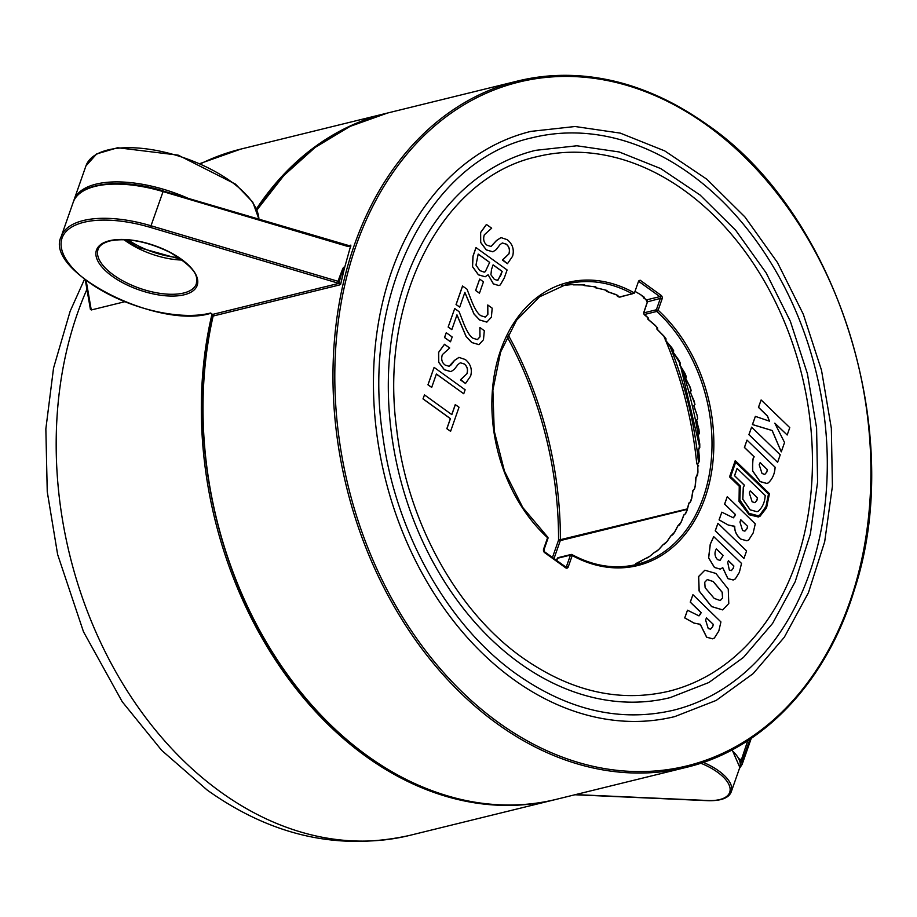 <?xml version="1.0" encoding="UTF-8"?>
<svg xmlns="http://www.w3.org/2000/svg" width="917" height="917" viewBox="0 0 917 917"><rect width="100%" height="100%" fill="white"/><g stroke="black" fill="none" stroke-linecap="round" stroke-linejoin="round"><path stroke-width="1.38" d="M338.052 281.313L338.591 282.402L340.677 276.453L339.886 276.074L338.052 281.313L151.007 225.765L163.295 190.908C120.058 177.611 78.908 182.827 73.188 202.336A91.115 40.084 19.3 0 1 162.974 191.561L347.807 246.455L350.867 245.137L344.345 268.566C344.207 266.366 343.497 266.87 342.201 270.079L339.92 276.086M747.768 740.661L740.947 761.053A1.307 1.146 -6.1 0 0 742.575 760.262L739.068 758.817M706.904 124.678A353.377 263.087 76.2 0 0 517.635 81.028A353.377 263.087 76.2 0 0 354.249 245.309A353.377 263.087 76.2 0 0 404.168 623.101A353.377 263.087 76.2 0 0 686.386 767.346L556.436 799.303A353.377 263.087 -103.8 0 1 286.001 672.585A353.377 263.087 -103.8 0 1 213.145 316.033L339.416 284.981A1.307 0.974 76.2 0 0 338.854 283.364L212.572 314.416L210.623 313.006A89.809 39.511 19.3 0 1 67.755 261.964A89.809 39.511 19.3 0 1 150.56 227.45L338.854 283.364L338.591 282.402M339.416 284.981L340.643 284.339L339.313 283.342M648.571 319.231L648.502 318.21A144.473 107.564 76.2 0 0 646.153 315.941L645.912 315.815M646.153 315.941L644.112 314.371M638.53 281.324A1.307 0.974 -103.8 0 1 638.84 281.473L659.827 296.627A1.307 0.974 -103.8 0 1 660.355 298.392L656.377 309.774A1.307 0.974 76.2 0 0 656.79 311.448L644.273 314.52L643.7 313.224M556.596 560.482L557.891 557.719L571.073 554.476A1.307 1.307 0 0 1 572.002 554.602L572.002 554.602A1.307 0.722 -61.3 0 0 571.658 554.567A1.307 0.974 76.2 0 0 570.466 555.083L572.219 555.53A1.307 0.722 -61.3 0 0 572.002 554.602C593.7 566.247 615.204 569.549 636.513 564.482A144.473 107.564 -103.8 0 0 711.454 457.961A144.473 107.564 -103.8 0 0 656.79 311.448A1.307 0.585 -47.5 0 0 658.131 310.221L656.377 309.774L643.768 312.869L647.585 301.533L646.611 299.721M644.215 297.303L644.009 298.151M556.493 560.413L557.318 558.315L570.466 555.083L566.477 566.465L568.242 566.912L572.219 555.53A145.78 108.527 76.2 0 0 705.07 497.771A145.78 108.527 76.2 0 0 658.131 310.221L662.12 298.839A2.602 1.937 76.2 0 0 661.065 295.32A1.307 0.653 -54.2 0 1 659.827 296.627L646.794 299.836L644.204 298.334L644.158 297.154M644.032 297.177L643.872 297.773M547.231 536.938A1.307 0.585 132.5 0 1 547.621 536.995L522.793 507.548L504.488 471.2L494.229 430.979L492.887 390.183L500.544 352.231L516.546 320.239L539.505 296.844L567.52 283.892A144.473 107.564 -103.8 0 1 632.375 293.818L619.147 297.062L617.657 296.489L618.952 296.982M617.405 295.641L617.771 296.478L617.966 295.664A144.473 107.564 76.2 0 0 615.296 294.323L614.894 294.174M615.296 294.323L606.664 291.297M606.527 290.609L606.894 291.446L607.065 290.758A144.473 107.564 76.2 0 0 604.337 289.761L595.603 287.697M604.337 289.761L595.741 287.823A0.653 0.653 0 0 1 595.213 287.136L595.339 287.25M595.328 287.124L595.981 287.262A144.473 107.564 76.2 0 0 593.23 286.608L584.473 285.542M593.23 286.608L584.622 285.623M584.175 285.13L584.84 285.187A144.473 107.564 76.2 0 0 582.089 284.9L581.768 284.878M582.089 284.9L573.423 284.832M573.114 284.591L573.755 284.579A144.473 107.564 76.2 0 0 571.027 284.648L573.618 284.579M571.027 284.648L562.557 285.577M570.832 284.66L562.797 285.428A144.473 107.564 76.2 0 0 561.468 285.634L563.095 285.393L562.499 284.855M635.63 563.6L637.647 562.923A144.473 107.564 76.2 0 0 640.112 561.789L640.009 561.834M640.261 561.708L645.247 558.671L636.089 563.474M645.534 558.568L647.425 557.8A144.473 107.564 76.2 0 0 649.752 556.321L649.591 556.424M649.752 556.321L654.36 552.492M649.889 556.218L654.451 552.355A0.653 0.653 0 0 1 654.727 552.206L656.434 551.461M656.606 551.323A144.473 107.564 76.2 0 0 658.773 549.524L658.589 549.684M655.059 552.137L658.704 549.558M658.899 549.409L662.911 544.939M663.484 544.549L665.1 543.586A144.473 107.564 76.2 0 0 667.083 541.477L666.888 541.695M667.198 541.339L670.728 536.181M671.359 535.688L672.826 534.645A144.473 107.564 76.2 0 0 674.603 532.261L674.419 532.513M674.706 532.101L677.72 526.289M678.74 525.533L679.692 524.604A144.473 107.564 76.2 0 0 681.251 521.968L681.09 522.254M681.342 521.784L683.795 515.354M684.426 514.712L685.641 513.566A144.473 107.564 76.2 0 0 686.971 510.689L686.833 510.998M687.039 510.505L688.908 503.513M689.492 502.803L690.616 501.633A144.473 107.564 76.2 0 0 691.682 498.561L691.578 498.871M689.446 502.906L689.24 502.791A0.653 0.653 0 0 0 688.827 503.261L686.856 510.689L684.816 514.54M691.739 498.367L692.977 490.87M693.539 490.114L694.536 488.944A144.473 107.564 76.2 0 0 695.35 485.701L695.281 485.987M695.384 485.494L696.037 477.608M696.175 476.817L697.401 475.625A144.473 107.564 76.2 0 0 697.929 472.244L697.894 472.507M697.952 472.026L697.688 463.566M665.753 340.7A322.142 239.83 -103.8 0 1 696.748 463.773L697.906 463.773M698.066 462.959L699.144 461.801A144.473 107.564 76.2 0 0 699.407 458.328L699.396 458.534M699.407 458.099L698.605 449.548M699.098 448.7L699.774 447.622A144.473 107.564 76.2 0 0 699.763 444.08L699.763 444.252M699.74 443.851L698.273 435.128M698.72 434.234L699.281 433.237A144.473 107.564 76.2 0 0 698.983 429.672L698.983 429.775M699.35 433.374L698.857 434.131L698.8 429.592L696.748 420.605M698.937 429.431L696.519 420.559M696.507 420.445A0.653 0.653 0 0 1 696.897 419.791L697.654 418.794A144.473 107.564 76.2 0 0 697.08 415.229L697.092 415.286M697.654 418.794L697.069 415.16M697.08 415.229L694.077 406.174M697.023 414.988L693.894 406.162A0.653 0.653 0 0 1 694.261 405.348L694.926 404.443A144.473 107.564 76.2 0 0 694.077 400.912L694.043 400.786M694.971 404.431L690.352 391.96M694.009 400.683L690.192 391.995A0.653 0.653 0 0 1 690.535 391.123L691.143 390.241L690.73 391.731M691.109 390.31A144.473 107.564 76.2 0 0 690.008 386.859L689.985 386.802M689.916 386.642L685.572 378.125M685.962 377.942L686.26 376.555A144.473 107.564 76.2 0 0 684.907 373.23L684.861 373.127M684.907 373.23L679.806 364.783M680.208 364.657L680.425 363.327A144.473 107.564 76.2 0 0 678.832 360.152L678.752 360.003M678.832 360.152L673.089 352.105M673.605 350.512L673.135 352.174L673.651 350.752A144.473 107.564 76.2 0 0 671.84 347.761L671.725 347.577M671.702 347.566L665.501 340.196M680.322 363.797L672.998 352.231A0.653 0.653 0 0 1 673.055 351.371L672.998 351.647M665.948 338.671L665.582 340.31L666.029 338.958A144.473 107.564 76.2 0 0 664.011 336.184L663.77 335.897M664.011 336.184L657.134 329.192M665.891 339.038L665.398 339.806M657.5 327.736L657.237 329.329L657.615 328.08A144.473 107.564 76.2 0 0 655.414 325.535L655.208 325.397M655.254 325.375L648.044 319.208M647.883 318.577A0.653 0.653 0 0 0 648.044 319.391L655.231 325.512L657.42 328.057L657.019 328.825M638.438 281.576L638.84 281.473A1.307 0.653 -54.2 0 0 640.077 280.166L638.496 281.416L634.392 293.096L619.766 297.154M638.874 280.808L638.496 281.416M634.449 292.959A145.78 108.527 76.2 0 0 500.842 349.641A145.78 108.527 76.2 0 0 547.587 537.74L543.598 549.123L543.987 549.764L547.965 538.382A1.307 1.307 0 0 0 547.621 536.995A1.307 0.585 132.5 0 1 547.587 537.74L547.655 538.611M668.585 691.303A275.283 204.95 76.2 0 0 801.882 375.053A275.283 204.95 76.2 0 0 537.133 156.658C442.877 177.038 379.214 298.782 396.557 428.239C406.965 520.833 456.322 610.802 522.082 657.42C570.374 691.407 619.216 702.697 668.585 691.303M431.689 387.421L427.941 384.785L434.108 367.385L465.137 389.782L463.738 393.76L436.389 374.01L431.689 387.421L428.021 384.762L434.108 367.385M463.738 393.76L436.366 374.079M450.511 341.789L444.493 337.525L446.258 332.699L452.184 336.986L450.511 341.789L444.573 337.502L446.258 332.699M459.715 307.115L456.036 304.547L462.523 286.035L467.005 289.187L471.934 301.808C475.075 309.419 478.066 314.061 480.921 315.723L485.334 317.087L487.878 314.313L487.775 304.983L492.2 308.181L491.374 317.213L486.87 322.096L479.717 319.999L474.043 313.958L464.885 292.374L459.715 307.115L456.116 304.524L462.604 286.012M485.253 317.099L487.798 314.336L487.775 304.983M486.824 322.108L479.637 320.01L473.963 313.981L464.793 292.397M485.139 276.774L478.387 274.825L472.461 266.629L472.977 256.187L475.98 247.579L507.101 269.965L504.304 277.92L500.281 284.923L498.894 285.554L493.461 283.88L488.153 274.756L485.185 276.762L478.468 274.802L472.553 266.606L473.057 256.164L476.072 247.556M498.848 285.565L493.38 283.903L488.119 274.802M722.653 609.897L711.546 606.573L699.086 590.984L698.582 576.529L704.829 570.225L698.674 576.518L699.178 590.961L711.626 606.55L722.688 609.885L728.786 603.546L728.258 589.127L715.89 573.434L704.829 570.225M728.27 525.051L719.054 519.87L721.828 512.167L733.336 517.83L734.884 515.904L735.365 514.54L724.579 504.109L727.261 496.659L755.264 523.871L753.144 533.018L748.696 539.987L746.885 540.778L740.947 539.15C736.615 535.654 734.517 531.413 734.677 526.427L728.27 525.051L719.134 519.847L721.828 512.167M733.738 526.656L734.632 526.255L728.362 525.028M781.273 451.863L772.114 430.532L752.421 424.571L755.367 416.375L769.455 421.155L767.54 416.077L758.542 407.331L761.121 399.95L789.766 427.62L787.176 435.002L774.808 423.207L784.551 442.51L781.273 451.863L772.206 430.509L752.513 424.548L755.367 416.375M769.352 421.121L767.449 416.1L758.451 407.354L761.121 399.95M787.176 435.002L774.831 423.15M777.616 462.317L748.902 434.635L751.596 427.15L748.994 434.612L777.616 462.317L780.241 454.809L751.596 427.15M743.939 558.453L715.237 530.771L717.942 523.286L715.317 530.748L743.939 558.453L746.576 550.957L717.942 523.286M766.853 483.465L760.044 481.585L752.628 470.948C752.421 461.24 752.96 456.574 754.221 456.964L744.409 447.462L746.965 440.16L744.501 447.439L754.301 456.941C753.04 456.563 752.513 461.217 752.708 470.925L760.124 481.563L766.887 483.454L768.297 482.892C772.492 478.949 774.762 473.722 775.106 467.223L747.046 440.137M712.635 638.805L706.709 637.189L700.301 624.305L694.02 623.067L684.793 617.909L687.486 610.218L698.995 615.88L700.634 613.932L701.115 612.556L690.329 602.137L692.931 594.697L720.922 621.921L718.802 631.056L714.366 638.037L712.555 638.817L706.617 637.2L700.233 624.351M699.396 624.695L700.301 624.305M700.21 624.328L693.94 623.09L684.712 617.92L687.486 610.218M698.96 615.892L701.024 612.579L690.237 602.148L692.931 594.697M733.256 579.968L727.949 578.616L722.756 567.646L720.303 569.136L714.446 567.463L708.589 557.891L710.239 544.228L713.69 536.64L741.521 563.416L739.354 572.368L735.308 578.914L733.176 579.991L727.869 578.638L722.711 567.703M758.359 516.982L749.143 514.758L739.045 501.45L739.251 486.239L729.554 476.874L735.216 460.689L729.634 476.851L739.331 486.228L739.125 501.427L749.223 514.735L758.439 516.959L760.021 516.271L766.578 507.789L769.455 493.633L735.296 460.666M507.468 263.683L502.459 260.141L508.946 253.894C510.161 249.825 509.256 246.581 506.253 244.14L502.344 242.971L500.04 244.61L496.257 249.562L492.887 251.82L486.262 249.894L480.623 242.432L480.554 232.563L486.411 224.459L491.672 228.173L484.302 234.844C482.915 239.406 483.867 242.879 487.145 245.275L491.053 246.467L496.51 240.575L500.98 237.595L507.273 239.692C512.592 244.071 514.368 249.573 512.614 256.198L507.468 263.683L502.676 259.809M491.008 246.478L496.418 240.586L500.9 237.618M502.562 259.843L508.855 253.917C510.07 249.848 509.176 246.604 506.161 244.163L502.298 242.982M479.465 293.188L475.602 290.494L479.671 279.1L483.442 281.828L479.465 293.188L475.694 290.471L479.671 279.1M478.892 344.643L471.831 342.522L466.157 336.482L456.987 314.898L451.829 329.639L448.149 327.06L454.717 308.536L459.119 311.711L464.048 324.331C467.189 331.943 470.18 336.585 473.034 338.247L477.448 339.611L479.992 336.837L479.889 327.507L484.314 330.705L483.477 339.737L478.983 344.62L471.739 342.534L466.077 336.505L456.907 314.921M477.367 339.622L479.912 336.86L479.889 327.507M450.889 371.649L444.298 369.711L438.658 362.261L438.59 352.38L444.458 344.276L449.72 347.99L442.338 354.661C440.951 359.223 441.902 362.696 445.181 365.092L449.089 366.284L451.233 364.817L454.545 360.392L459.016 357.412L465.309 359.521C470.627 363.889 472.415 369.391 470.65 376.016L465.515 383.501L460.712 379.627M449.055 366.296L454.465 360.404L458.936 357.435M458.374 357.538L459.016 357.412M465.515 383.501L460.494 379.959L466.902 373.735C468.117 369.666 467.212 366.422 464.208 363.98L460.334 362.8M451.772 414.599L455.268 404.592L459.027 407.228L450.591 431.334L446.911 428.675L450.442 418.622L423.081 398.872L424.479 394.883L451.829 414.633L455.359 404.58M450.591 431.334L446.831 428.697L450.35 418.645L423.001 398.895L424.479 394.883M344.345 268.566L341.456 280.877L344.013 268.532C344.207 266.423 343.76 267.007 342.649 270.286L340.677 276.453A354.684 264.062 76.2 0 0 339.061 283.135M513.417 679.371A301.315 224.333 -103.8 0 1 373.632 371.121A301.315 224.333 -103.8 0 1 530.909 131.383L575.074 126.512L620.259 133.114L664.733 150.904L706.789 179.193L744.833 216.848L777.41 262.445L803.303 314.233L821.506 370.227L831.341 428.273L832.418 486.17L824.692 541.672L808.45 592.68L784.31 637.235L753.155 673.617L716.177 700.428L674.797 716.59A301.315 224.333 -103.8 0 1 513.417 679.371M497.472 280.396L494.332 279.33L490.916 274.768L491.512 269.403L493.105 264.853L502.184 271.398L500.831 275.26L497.507 280.384M485.414 271.604L484.21 272.154L479.74 270.549L475.98 265.093L478.193 254.089L489.655 262.365L485.334 271.615L489.655 262.365M498.034 280.144L502.184 271.398M502.103 271.421L493.082 264.91M484.165 272.166L485.334 271.615M489.575 262.377L478.17 254.147M705.139 587.728L704.726 582.272L707.328 579.544L713.277 581.561L722.218 592.244L722.653 598.01L720.246 600.543L714.205 598.411L705.139 587.728M720.2 600.555L722.562 598.022L722.126 592.267L713.197 581.584L707.282 579.555M746.885 540.778L741.039 539.139C736.695 535.631 734.597 531.39 734.758 526.404L734.632 526.255M733.336 517.83L735.445 514.517L724.659 504.086L727.261 496.659M747.63 526.347L747.046 528.673L744.891 531.138L742.587 530.507L739.962 522.071L740.776 519.744L747.63 526.347L740.753 519.813M744.845 531.149L746.965 528.696L747.55 526.358M760.17 462.592L767.414 469.653L766.795 472.072L764.812 474.398L762.027 473.527L759.196 464.713L760.17 462.592M764.767 474.41L766.715 472.095L767.334 469.676L760.124 462.661M713.3 624.385L712.715 626.724L710.549 629.177L708.245 628.558L705.632 620.121L706.445 617.783L713.3 624.385L706.422 617.863M710.503 629.188L712.624 626.735L713.208 624.408M720.303 569.136L714.526 567.44L708.669 557.868L710.32 544.205L713.77 536.617M723.158 555.45L720.063 560.39L717.495 559.599C712.268 553.742 716.968 548.274 716.36 548.893L723.158 555.45L716.326 548.962M728.396 560.665L733.864 565.984L733.256 568.345L731.353 570.603L729.313 570.019L727.743 562.499L728.396 560.665M720.028 560.402L723.077 555.473M731.308 570.603L733.176 568.368L733.772 566.007L728.362 560.745M766.05 506.493L759.975 514.93L757.992 515.721L749.006 513.325L739.847 500.052L740.317 485.987L730.643 476.611L735.675 462.237L768.503 493.931L765.959 506.516L768.503 493.931M757.946 515.732L759.975 514.93M759.884 514.953L765.959 506.516M768.423 493.954L735.652 462.317M492.887 251.82L486.342 249.882L480.703 242.42L480.634 232.54L486.503 224.436M448.149 327.06L454.717 308.536M451.829 329.639L448.23 327.048M460.598 379.661L466.982 373.712C468.197 369.654 467.303 366.399 464.289 363.957L460.38 362.788L458.076 364.427L454.293 369.379L450.935 371.637L444.39 369.7L438.75 362.238L438.67 352.357L444.539 344.253M756.995 511.709L750.14 509.852L742.724 499.203L743.286 487.5L744.317 485.219L734.517 475.717L737.073 468.427L765.202 495.478C764.858 501.977 762.6 507.204 758.405 511.159L756.995 511.709L750.232 509.829L742.816 499.18L743.378 487.489L744.409 485.208L734.609 475.705L737.153 468.404M750.266 490.859L757.522 497.92L756.903 500.338L754.909 502.654L752.135 501.794L749.304 492.979L750.266 490.859M754.863 502.665L756.812 500.35L757.431 497.931L750.232 490.927M519.217 662.819A281.794 209.798 -103.8 0 1 388.487 374.549A281.794 209.798 -103.8 0 1 535.574 150.342L576.885 145.78L619.17 151.958L660.767 168.602L700.107 195.046L735.686 230.27L766.154 272.911L790.362 321.328L807.396 373.7L816.588 427.987L817.586 482.124L810.364 534.026L795.177 581.733L772.595 623.4L743.446 657.432L708.852 682.512L670.144 697.631A281.794 209.798 -103.8 0 1 519.217 662.819M673.25 710.262A294.804 219.484 76.2 0 0 815.992 371.58A294.804 219.484 76.2 0 0 532.468 137.699C429.053 159.902 360.553 296.088 383.065 437.741C396.213 533.694 448.092 625.543 516.294 673.972C568.013 710.377 620.339 722.47 673.25 710.262M90.496 309.201L91.264 309.969L124.666 301.762M687.383 508.889L558.545 540.136L560.298 540.594A1.307 0.974 76.2 0 0 560.379 540.113A322.142 239.83 76.2 0 0 507.972 334.522M696.748 463.773L698.685 465.916M257.035 210.108A353.377 263.087 -103.8 0 1 387.685 112.986L350.019 126.42L315.161 147.408L283.903 175.468L256.966 209.947M349.778 245.859L163.306 191.045M347.807 246.455L350.81 246.295M150.56 227.45L151.007 225.765A91.115 40.084 -160.7 0 0 61.21 236.54C43.34 271.34 157.907 329.845 210.772 313.305M699.006 449.078L699.602 444.172A322.142 239.83 76.2 0 0 699.304 442.166M698.112 434.566A322.142 239.83 76.2 0 0 681.423 367.648M680.116 363.831A322.142 239.83 76.2 0 0 679.199 361.218M739.423 768.515L742.14 764.388A44.956 19.773 -160.7 0 0 742.575 760.262L749.934 739.24M739.813 760.789L740.947 761.053A43.649 19.2 19.3 0 1 740.214 765.821M212.033 314.027A1.307 0.653 -54.2 0 0 212.205 314.359A1.307 0.653 -54.2 0 0 212.572 314.416A1.307 0.974 76.2 0 1 213.145 316.033L213.019 316.594M662.12 298.839L660.355 298.392L647.482 301.842M644.433 297.349L640.547 294.632M644.582 298.197L640.421 294.495M640.8 294.724L634.977 291.446M640.605 294.609L635 291.377M617.347 295.423L617.279 295.733A0.653 0.653 0 0 0 617.657 296.489L617.554 296.306M618.15 296.351L617.749 295.629M607.272 291.331L606.825 290.723M557.891 557.719L557.215 558.625M684.391 514.758L684.174 514.689A0.653 0.653 0 0 0 683.761 515.102L681.159 521.968L678.11 525.693A0.653 0.653 0 0 0 677.72 526.037L674.465 532.353L671.129 535.677A0.653 0.653 0 0 0 670.774 535.952L666.957 541.557L663.312 544.549A0.653 0.653 0 0 0 662.991 544.755L658.75 549.501M692.862 490.641L691.556 498.561L689.905 502.631M696.427 477.012L697.78 472.358L697.688 463.578M698.273 463.223L698.536 462.776A323.449 240.804 76.2 0 0 669.559 345.147M698.422 449.33A0.653 0.653 0 0 1 698.834 448.734L699.476 448.551M698.605 434.704L698.433 434.291A0.653 0.653 0 0 0 698.032 434.933M673.525 352.025L673.594 351.108M665.96 340.161L665.971 339.21M657.615 329.192L657.546 328.24M686.145 377.093L679.68 364.886A0.653 0.653 0 0 1 679.829 364.015L678.248 359.533M661.065 295.32L640.077 280.166M636.513 564.482A144.473 107.564 -103.8 0 1 571.658 554.567M544.194 551.747A1.307 0.653 125.8 0 1 544.572 551.805A1.307 0.653 125.8 0 1 544.652 552.653L565.64 567.806A2.602 1.937 76.2 0 0 568.242 566.912M565.285 566.752L566.477 566.465A1.307 0.974 -103.8 0 1 565.674 567.084M565.64 567.806A1.307 0.653 -54.2 0 0 565.56 566.958A1.307 0.653 -54.2 0 0 565.181 566.901M543.598 549.123A2.602 1.937 76.2 0 0 544.652 552.653M350.867 245.137L348.173 245.802M340.643 284.339A353.377 263.087 -103.8 0 1 341.456 280.877M707.362 125.572A352.082 262.124 -103.8 0 1 764.388 727.525A352.082 262.124 -103.8 0 1 336.826 418.84A352.082 262.124 -103.8 0 1 707.362 125.572M123.955 239.658A52.063 22.902 -160.7 0 0 182.219 260.061M196.341 283.857A52.063 22.902 19.3 0 1 139.636 288.27A52.063 22.902 19.3 0 1 98.073 249.447C99.196 245.664 103.208 242.81 110.097 240.907C127.348 237.618 147.19 241.4 169.656 252.232C200.743 270.882 196.696 278.39 196.341 283.857M109.398 240.747A53.369 23.475 -160.7 0 0 135.567 288.626A53.369 23.475 -160.7 0 0 195.493 273.896A53.369 23.475 -160.7 0 0 109.398 240.747M731.628 750.129A42.297 18.615 19.3 0 1 739.813 767.414L731.308 791.68A42.297 18.615 -160.7 0 0 703.316 762.371M700.794 763.219A41.001 18.042 19.3 0 1 729.966 787.726A41.001 18.042 19.3 0 1 707.935 800.507L575.532 794.603M574.902 794.764L708.256 800.701A1.307 0.665 -87.5 0 1 707.935 800.507M84.513 279.238L70.162 311.195L53.53 368.13L45.85 428.927L47.248 491.695L57.622 554.441L83.481 631.744L122.202 701.7L161.69 750.37L207.208 790.076C271.638 835.926 339.118 851.033 409.612 835.41A353.377 263.087 -103.8 0 1 220.344 791.761A353.377 263.087 -103.8 0 1 86.932 289.336M200.869 163.65A353.377 263.087 -103.8 0 1 240.862 149.081L200.353 163.432M178.804 257.643A52.063 22.902 19.3 0 1 128.128 239.899M91.264 309.969L86.141 280.487M187.939 198.221A91.115 40.084 -160.7 0 0 73.956 200.135L85.934 165.931A91.115 40.084 19.3 0 1 177.795 155.787A91.115 40.084 19.3 0 1 258.926 219.301M645.706 299.286A322.142 239.83 -103.8 0 1 647.264 302.129M666.017 339.198L663.828 336.161A322.142 239.83 -103.8 0 1 665.398 339.863M553.994 558.602L560.298 540.594L687.234 509.382M506.986 336.516A320.847 238.867 -103.8 0 1 558.545 540.136L552.458 557.502M211.976 314.199A353.377 263.087 76.2 0 0 283.64 672.035A353.377 263.087 76.2 0 0 554.751 799.716A353.377 263.087 76.2 0 0 555.587 799.509L409.612 835.41M240.862 149.081L386 113.399A353.377 263.087 76.2 0 0 256.485 208.801M73.188 202.336L61.21 236.54M699.625 446.705L680.666 366.433M556.436 799.303C470.799 821.334 371.374 780.092 301.865 693.848C219.679 595.385 183.079 440.217 212.824 316.262L212.205 314.359L210.715 313.293M643.78 297.567A0.653 0.653 0 0 0 644.066 298.346L646.668 299.848L647.425 301.659L643.608 312.995L644.135 314.542L648.502 318.233M606.366 290.551L606.332 290.735A0.653 0.653 0 0 0 606.79 291.457L617.886 295.412M604.039 289.715L606.951 290.425M592.944 286.585L595.821 286.849M572.987 284.591A0.653 0.653 0 0 0 573.538 284.866L584.622 284.717M584.037 285.107A0.653 0.653 0 0 0 584.61 285.623M649.66 556.355L645.43 558.591A0.653 0.653 0 0 0 645.247 558.671M695.831 477.367L695.189 485.815L694.387 489.059L693.286 490.114A0.653 0.653 0 0 0 692.862 490.595M698.433 449.41L699.247 458.282L698.536 462.776M699.602 444.172L698.043 435.025M689.836 386.882L690.925 390.974M689.848 386.882L685.435 378.182A0.653 0.653 0 0 1 685.71 377.3M665.421 339.508A0.653 0.653 0 0 0 665.433 340.345L673.628 351.096M663.828 336.161L657.088 329.363A0.653 0.653 0 0 1 656.996 328.538M565.881 567.061L544.572 551.805L543.987 549.764M686.386 767.346C763.047 749.132 826.63 681.904 854.346 589.895C906.351 432.813 837.118 213.787 707.271 124.723C645.052 80.868 581.837 66.299 517.635 81.028L387.685 112.986M125.067 239.704L137.183 247.097L181.325 259.408M742.14 764.388L751.252 738.357M732.156 749.842L739.813 767.414M708.256 800.701C721.335 800.931 729.026 797.916 731.308 791.68M85.934 165.931L96.663 153.93L117.64 147.729L178.173 155.133L235.463 184.111L252.771 202.118L258.995 219.323M386.848 113.192L386 113.399M90.451 309.602L85.281 279.845M73.956 200.135L73.589 201.304"/></g></svg>
